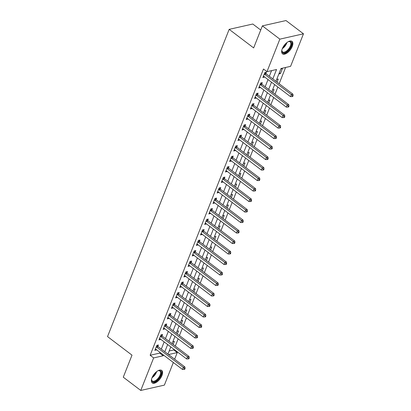 <?xml version="1.0" encoding="UTF-8"?>
<svg xmlns="http://www.w3.org/2000/svg" width="411" height="411" viewBox="0 0 411 411"><rect width="100%" height="100%" fill="white"/><g stroke="black" fill="none" stroke-linecap="round" stroke-linejoin="round"><path stroke-width="0.62" d="M151.993 377.786A7.824 3.791 -52.8 0 1 161.703 370.429A7.824 3.791 -52.8 0 1 161.949 375.541A7.824 3.791 -52.8 0 1 152.245 382.898A7.824 3.791 -52.8 0 1 151.993 377.786M282.28 48.724A7.824 3.791 -52.8 0 1 291.99 41.362A7.824 3.791 -52.8 0 1 292.236 46.474A7.824 3.791 -52.8 0 1 282.527 53.836A7.824 3.791 -52.8 0 1 282.28 48.724M260.728 30.039L252.791 24.018L229.174 29.351L107.528 336.588L132.003 355.15L123.279 377.19L140.762 390.45L153.642 357.919L163.213 355.762L163.496 355.047M229.174 29.351L253.649 47.917L262.372 25.878L285.989 20.55L303.472 33.81L290.592 66.341L281.016 68.503L275.951 81.296M169.178 350.973L173.761 349.941L173.987 349.36M175.297 346.057L178.143 338.87M179.453 335.561L182.299 328.374M183.609 325.07L186.45 317.883M187.76 314.574L190.606 307.387M191.916 304.083L194.763 296.896M196.073 293.588L198.914 286.4M200.224 283.097L203.07 275.909M204.38 272.601L207.226 265.419M208.536 262.11L211.377 254.923M212.687 251.614L215.534 244.432M216.844 241.123L219.69 233.936M221 230.633L223.841 223.445M225.151 220.137L227.997 212.949M229.307 209.646L232.153 202.459M233.463 199.15L236.304 191.963M237.615 188.659L240.461 181.472M241.771 178.163L244.617 170.981M245.927 167.673L248.768 160.485M250.078 157.177L252.924 149.994M254.234 146.686L257.081 139.499M258.391 136.195L261.232 129.008M262.542 125.699L265.388 118.512M266.698 115.208L269.544 108.021M270.854 104.713L273.695 97.525M275.005 94.222L277.851 87.034M279.161 83.726L285.599 67.466M173.761 349.941L177.254 352.592L174.639 359.199M173.329 362.507L164.379 385.122L140.762 390.45M280.852 68.92L282.403 68.57L280.405 73.605L278.858 73.954M276.695 79.41L278.247 79.061L277.04 82.118M272.544 89.906L274.091 89.557L272.883 92.609M268.388 100.397L269.94 100.048L268.727 103.104M264.232 110.893L265.783 110.544L264.576 113.595M260.081 121.384L261.627 121.034L260.42 124.091M255.925 131.88L257.476 131.53L256.264 134.582M251.768 142.37L253.32 142.021L252.113 145.078M247.617 152.866L249.164 152.512L247.956 155.569M243.461 163.357L245.013 163.008L243.8 166.059M239.305 173.848L240.856 173.499L239.649 176.555M235.154 184.344L236.7 183.994L235.493 187.046M230.997 194.835L232.549 194.485L231.336 197.542M226.841 205.33L228.393 204.981L227.185 208.033M222.69 215.821L224.236 215.472L223.029 218.529M218.534 226.317L220.085 225.968L218.873 229.019M214.378 236.808L215.929 236.459L214.722 239.515M210.227 247.304L211.773 246.949L210.566 250.006M206.07 257.795L207.622 257.445L206.409 260.497M201.914 268.285L203.466 267.936L202.258 270.993M197.763 278.781L199.309 278.432L198.102 281.484M193.607 289.272L195.158 288.923L193.946 291.98M189.45 299.768L191.002 299.419L189.795 302.47M185.299 310.259L186.846 309.909L185.638 312.966M181.143 320.755L182.695 320.405L181.482 323.457M176.987 331.245L178.538 330.896L177.331 333.953M172.836 341.741L174.382 341.387L173.175 344.444M272.822 78.922L276.552 69.51L266.975 71.668L263.477 69.017L150.143 355.268L159.72 353.111L160.002 352.397M161.312 349.088L164.153 341.901M165.463 338.592L168.31 331.41M169.62 328.101L172.466 320.914M173.776 317.611L176.617 310.423M177.927 307.115L180.773 299.927M182.083 296.624L184.929 289.436M186.24 286.128L189.081 278.941M190.391 275.637L193.237 268.45M194.547 265.141L197.393 257.959M198.703 254.65L201.544 247.463M202.854 244.155L205.7 236.972M207.01 233.664L209.857 226.476M211.162 223.173L214.008 215.986M215.318 212.677L218.164 205.49M219.474 202.186L222.32 194.999M223.625 191.69L226.471 184.503M227.781 181.2L230.628 174.012M231.938 170.704L234.784 163.516M236.089 160.213L238.935 153.026M240.245 149.717L243.091 142.535M244.401 139.226L247.247 132.039M248.552 128.735L251.398 121.548M252.708 118.24L255.555 111.052M256.865 107.749L259.711 100.561M261.016 97.253L263.862 90.066M265.172 86.762L268.018 79.575M269.328 76.266L271.558 70.635M265.902 73.538L266.446 72.172L264.848 72.531L262.855 77.566L264.556 76.944M261.75 84.029L262.29 82.662L260.692 83.022L258.699 88.062L260.399 87.44M257.594 94.525L258.134 93.158L256.541 93.518L254.548 98.553L256.243 97.931M253.438 105.016L253.983 103.649L252.385 104.009L250.391 109.049L252.092 108.427M249.287 115.506L249.826 114.145L248.229 114.505L246.235 119.539L247.936 118.918M245.131 126.002L245.67 124.636L244.077 124.995L242.084 130.035L243.78 129.414M240.974 136.493L241.519 135.132L239.921 135.491L237.928 140.526L239.628 139.904M236.823 146.989L237.363 145.622L235.765 145.982L233.772 151.017L235.472 150.4M232.667 157.48L233.207 156.113L231.614 156.478L229.621 161.513L231.316 160.891M228.516 167.976L229.055 166.609L227.458 166.969L225.464 172.004L227.165 171.382M224.36 178.466L224.899 177.1L223.301 177.46L221.308 182.499L223.009 181.878M220.204 188.962L220.743 187.596L219.15 187.955L217.157 192.99L218.852 192.369M216.052 199.453L216.592 198.087L214.994 198.446L213.001 203.486L214.701 202.864M211.896 209.944L212.436 208.583L210.843 208.942L208.845 213.977L210.545 213.355M207.74 220.44L208.279 219.073L206.687 219.433L204.693 224.473L206.389 223.851M203.589 230.931L204.128 229.569L202.531 229.929L200.537 234.964L202.238 234.342M199.433 241.427L199.972 240.06L198.379 240.42L196.381 245.454L198.081 244.838M195.276 251.917L195.816 250.551L194.223 250.916L192.23 255.95L193.925 255.329M191.125 262.413L191.665 261.047L190.067 261.406L188.074 266.441L189.774 265.819M186.969 272.904L187.508 271.537L185.916 271.897L183.917 276.937L185.618 276.315M182.813 283.4L183.352 282.033L181.76 282.393L179.766 287.428L181.462 286.806M178.662 293.891L179.201 292.524L177.603 292.884L175.61 297.924L177.311 297.302M174.505 304.387L175.045 303.02L173.452 303.38L171.454 308.414L173.154 307.793M170.349 314.877L170.889 313.511L169.296 313.87L167.303 318.91L168.998 318.289M166.198 325.368L166.738 324.007L165.14 324.366L163.146 329.401L164.847 328.779M162.042 335.864L162.581 334.497L160.989 334.857L158.99 339.897L160.691 339.275M157.886 346.355L158.425 344.988L156.832 345.353L154.839 350.388L156.534 349.766M262.372 25.878L279.855 39.143L303.472 33.81M150.143 355.268L153.642 357.919M266.975 71.668L279.855 39.143M164.806 351.739L167.652 344.552M168.962 341.248L171.808 334.061M173.113 330.752L175.959 323.565M177.269 320.261L180.116 313.074M181.426 309.766L184.272 302.583M185.577 299.275L188.423 292.087M189.733 288.784L192.579 281.597M193.889 278.288L196.735 271.101M198.04 267.797L200.887 260.61M202.197 257.301L205.043 250.114M206.353 246.811L209.199 239.623M210.504 236.315L213.35 229.127M214.66 225.824L217.506 218.637M218.816 215.328L221.663 208.146M222.968 204.837L225.814 197.65M227.124 194.346L229.97 187.159M231.28 183.851L234.126 176.663M235.431 173.36L238.277 166.172M239.587 162.864L242.433 155.677M243.744 152.373L246.59 145.186M247.895 141.877L250.741 134.69M252.051 131.386L254.897 124.199M256.207 120.891L259.053 113.708M260.358 110.4L263.204 103.212M264.514 99.904L267.361 92.722M268.671 89.413L271.517 82.226M168.525 354.559L177.254 352.592M274.646 84.599L271.799 91.787M270.489 95.095L267.643 102.277M266.333 105.586L263.487 112.773M262.182 116.082L259.336 123.264M258.026 126.573L255.18 133.76M253.87 137.063L251.023 144.251M249.718 147.559L246.872 154.747M245.562 158.05L242.716 165.237M241.406 168.546L238.56 175.733M237.255 179.037L234.409 186.224M233.099 189.533L230.252 196.72M228.942 200.023L226.096 207.211M224.791 210.519L221.945 217.702M220.635 221.01L217.789 228.197M216.479 231.501L213.633 238.688M212.328 241.997L209.482 249.184M208.172 252.488L205.325 259.675M204.015 262.983L201.169 270.171M199.864 273.474L197.018 280.662M195.708 283.97L192.862 291.158M191.552 294.461L188.706 301.648M187.401 304.957L184.554 312.139M183.244 315.448L180.398 322.635M179.088 325.938L176.242 333.126M174.937 336.434L172.091 343.622M170.781 346.925L167.935 354.112M159.72 353.111L163.213 355.762M263.333 76.359L264.453 77.206M279.321 72.783L280.405 73.605M259.177 86.855L260.297 87.702M255.026 97.345L256.14 98.193M250.869 107.841L251.989 108.689M246.713 118.332L247.833 119.18M242.562 128.823L243.677 129.671M238.406 139.319L239.526 140.166M234.249 149.81L235.369 150.657M230.098 160.305L231.213 161.153M225.942 170.796L227.062 171.644M221.786 181.292L222.906 182.14M217.635 191.783L218.75 192.631M213.479 202.279L214.599 203.126M209.322 212.77L210.442 213.617M205.171 223.26L206.286 224.108M201.015 233.756L202.135 234.604M196.859 244.247L197.979 245.095M192.708 254.743L193.822 255.591M188.551 265.234L189.671 266.081M184.395 275.73L185.515 276.577M180.244 286.22L181.359 287.068M176.088 296.716L177.208 297.564M171.932 307.207L173.052 308.055M167.78 317.703L168.895 318.551M163.624 328.194L164.744 329.041M159.468 338.685L160.588 339.532M155.317 349.18L156.432 350.028M264.309 73.898L264.381 74.006A1.002 0.76 -102.7 0 0 264.617 74.268L291.327 94.53L290.5 96.626L263.785 76.364A1.002 0.76 -102.7 0 0 263.502 76.225L263.394 76.205M265.198 72.454L265.974 73.646A1.002 0.76 -102.7 0 0 266.215 73.903L292.925 94.17L291.327 94.53L292.468 95.742L292.134 96.58L292.776 96.436L293.105 95.599L292.468 95.742M293.105 95.599L292.925 94.17M290.5 96.626L292.134 96.58M260.153 84.389L260.225 84.502A1.002 0.76 -102.7 0 0 260.461 84.758L287.176 105.021L286.344 107.122L259.634 86.855A1.002 0.76 -102.7 0 0 259.346 86.721L259.243 86.695M261.042 82.945L261.822 84.142A1.002 0.76 -102.7 0 0 262.059 84.399L288.769 104.661L287.176 105.021L288.311 106.233L287.983 107.071L288.62 106.927L288.954 106.089L288.311 106.233M288.954 106.089L288.769 104.661M286.344 107.122L287.983 107.071M256.002 94.884L256.068 94.992A1.002 0.76 -102.7 0 0 256.31 95.249L283.02 115.517L282.187 117.613L255.478 97.35A1.002 0.76 -102.7 0 0 255.19 97.212L255.087 97.186M256.89 93.441L257.666 94.633A1.002 0.76 -102.7 0 0 257.903 94.89L284.618 115.157L283.02 115.517L284.16 116.729L283.826 117.567L284.463 117.423L284.797 116.58L284.16 116.729M284.797 116.58L284.618 115.157M282.187 117.613L283.826 117.567M251.845 105.375L251.917 105.488A1.002 0.76 -102.7 0 0 252.154 105.745L278.863 126.007L278.036 128.109L251.321 107.841A1.002 0.76 -102.7 0 0 251.039 107.708L250.931 107.682M252.734 103.932L253.51 105.124A1.002 0.76 -102.7 0 0 253.751 105.386L280.461 125.648L278.863 126.007L280.004 127.22L279.67 128.057L280.312 127.913L280.641 127.076L280.004 127.22M280.641 127.076L280.461 125.648M278.036 128.109L279.67 128.057M247.689 115.871L247.761 115.979A1.002 0.76 -102.7 0 0 247.997 116.236L274.712 136.503L273.88 138.599L247.17 118.337A1.002 0.76 -102.7 0 0 246.883 118.198L246.78 118.173M248.578 114.422L249.359 115.619A1.002 0.76 -102.7 0 0 249.595 115.876L276.305 136.144L274.712 136.503L275.848 137.711L275.519 138.553L276.156 138.409L276.49 137.567L275.848 137.711M276.49 137.567L276.305 136.144M273.88 138.599L275.519 138.553M287.941 41.86A6.771 3.283 -52.8 0 1 288.661 41.583A6.771 3.283 -52.8 0 1 290.798 41.783A6.771 3.283 -52.8 0 1 289.308 49.166A6.771 3.283 -52.8 0 1 282.604 52.567A6.771 3.283 -52.8 0 1 281.843 50.568A6.771 3.283 -52.8 0 1 281.915 49.808M281.854 50.301A6.273 3.041 127.2 0 0 282.557 51.904A6.273 3.041 127.2 0 0 288.769 48.75A6.273 3.041 127.2 0 0 290.145 41.917A6.273 3.041 127.2 0 0 290.14 41.912A6.273 3.041 127.2 0 0 288.404 41.67M282.182 53.492A7.778 3.771 127.2 0 0 289.704 49.454A7.778 3.771 127.2 0 0 291.569 41.126M157.66 370.922A6.771 3.283 -52.8 0 1 158.374 370.645A6.771 3.283 -52.8 0 1 160.722 375.264A6.771 3.283 -52.8 0 1 155.214 381.531A6.771 3.283 -52.8 0 1 151.556 379.63A6.771 3.283 -52.8 0 1 151.628 378.87M151.572 379.363A6.273 3.041 127.2 0 0 152.275 380.971A6.273 3.041 127.2 0 0 160.054 375.073A6.273 3.041 127.2 0 0 159.853 370.979A6.273 3.041 127.2 0 0 158.117 370.732M151.895 382.554A7.778 3.771 127.2 0 0 161.359 375.12A7.778 3.771 127.2 0 0 161.282 370.188M243.538 126.362L243.61 126.47A1.002 0.76 -102.7 0 0 243.846 126.732L270.556 146.994L269.724 149.095L243.014 128.828A1.002 0.76 -102.7 0 0 242.726 128.694L242.624 128.669M244.427 124.918L245.203 126.11A1.002 0.76 -102.7 0 0 245.439 126.372L272.154 146.635L270.556 146.994L271.697 148.207L271.363 149.044L272 148.9L272.334 148.063L271.697 148.207M272.334 148.063L272.154 146.635M269.724 149.095L271.363 149.044M239.382 136.853L239.454 136.966A1.002 0.76 -102.7 0 0 239.69 137.223L266.4 157.49L265.573 159.586L238.858 139.324A1.002 0.76 -102.7 0 0 238.575 139.185L238.467 139.159M240.271 135.409L241.046 136.606A1.002 0.76 -102.7 0 0 241.288 136.863L267.998 157.125L266.4 157.49L267.54 158.697L267.207 159.54L267.849 159.396L268.178 158.554L267.54 158.697M268.178 158.554L267.998 157.125M265.573 159.586L267.207 159.54M235.226 147.349L235.298 147.457A1.002 0.76 -102.7 0 0 235.534 147.719L262.249 167.981L261.417 170.077L234.707 149.815A1.002 0.76 -102.7 0 0 234.419 149.676L234.316 149.655M236.114 145.905L236.895 147.097A1.002 0.76 -102.7 0 0 237.132 147.359L263.841 167.621L262.249 167.981L263.384 169.193L263.055 170.031L263.692 169.887L264.026 169.049L263.384 169.193M264.026 169.049L263.841 167.621M261.417 170.077L263.055 170.031M231.074 157.839L231.146 157.952A1.002 0.76 -102.7 0 0 231.383 158.209L258.093 178.472L257.26 180.573L230.55 160.311A1.002 0.76 -102.7 0 0 230.263 160.172L230.16 160.146M231.963 156.396L232.739 157.593A1.002 0.76 -102.7 0 0 232.975 157.85L259.69 178.112L258.093 178.472L259.233 179.684L258.899 180.527L259.536 180.383L259.87 179.54L259.233 179.684M259.87 179.54L259.69 178.112M257.26 180.573L258.899 180.527M226.918 168.335L226.99 168.443A1.002 0.76 -102.7 0 0 227.226 168.705L253.936 188.968L253.109 191.064L226.394 170.801A1.002 0.76 -102.7 0 0 226.112 170.663L226.004 170.642M227.807 166.892L228.583 168.084A1.002 0.76 -102.7 0 0 228.824 168.34L255.534 188.608L253.936 188.968L255.077 190.18L254.743 191.017L255.385 190.874L255.714 190.036L255.077 190.18M255.714 190.036L255.534 188.608M253.109 191.064L254.743 191.017M222.762 178.826L222.834 178.939A1.002 0.76 -102.7 0 0 223.07 179.196L249.785 199.458L248.953 201.56L222.243 181.292A1.002 0.76 -102.7 0 0 221.955 181.159L221.853 181.133M223.651 177.382L224.432 178.58A1.002 0.76 -102.7 0 0 224.668 178.836L251.378 199.099L249.785 199.458L250.921 200.671L250.592 201.508L251.229 201.364L251.563 200.527L250.921 200.671M251.563 200.527L251.378 199.099M248.953 201.56L250.592 201.508M218.611 189.322L218.683 189.43A1.002 0.76 -102.7 0 0 218.919 189.687L245.629 209.954L244.797 212.05L218.087 191.788A1.002 0.76 -102.7 0 0 217.799 191.649L217.696 191.624M219.5 187.878L220.275 189.07A1.002 0.76 -102.7 0 0 220.512 189.327L247.227 209.595L245.629 209.954L246.77 211.167L246.436 212.004L247.073 211.86L247.407 211.023L246.77 211.167M247.407 211.023L247.227 209.595M244.797 212.05L246.436 212.004M214.455 199.813L214.527 199.926A1.002 0.76 -102.7 0 0 214.763 200.183L241.473 220.445L240.646 222.546L213.931 202.279A1.002 0.76 -102.7 0 0 213.648 202.145L213.54 202.12M215.343 198.369L216.119 199.561A1.002 0.76 -102.7 0 0 216.361 199.823L243.071 220.085L241.473 220.445L242.613 221.657L242.279 222.495L242.922 222.351L243.25 221.514L242.613 221.657M243.25 221.514L243.071 220.085M240.646 222.546L242.279 222.495M210.298 210.309L210.37 210.417A1.002 0.76 -102.7 0 0 210.607 210.673L237.322 230.941L236.489 233.037L209.78 212.775A1.002 0.76 -102.7 0 0 209.492 212.636L209.389 212.61M211.187 208.86L211.968 210.057A1.002 0.76 -102.7 0 0 212.204 210.314L238.914 230.581L237.322 230.941L238.457 232.148L238.128 232.991L238.765 232.847L239.099 232.004L238.457 232.148M239.099 232.004L238.914 230.581M236.489 233.037L238.128 232.991M206.147 220.799L206.219 220.907A1.002 0.76 -102.7 0 0 206.456 221.169L233.165 241.432L232.333 243.533L205.623 223.265A1.002 0.76 -102.7 0 0 205.336 223.132L205.233 223.106M207.036 219.356L207.812 220.548A1.002 0.76 -102.7 0 0 208.048 220.81L234.763 241.072L233.165 241.432L234.306 242.644L233.972 243.482L234.609 243.338L234.943 242.5L234.306 242.644M234.943 242.5L234.763 241.072M232.333 243.533L233.972 243.482M201.991 231.29L202.063 231.403A1.002 0.76 -102.7 0 0 202.299 231.66L229.009 251.928L228.182 254.024L201.467 233.761A1.002 0.76 -102.7 0 0 201.185 233.623L201.077 233.597M202.88 229.847L203.656 231.044A1.002 0.76 -102.7 0 0 203.897 231.301L230.607 251.563L229.009 251.928L230.15 253.135L229.816 253.977L230.458 253.834L230.787 252.991L230.15 253.135M230.787 252.991L230.607 251.563M228.182 254.024L229.816 253.977M197.835 241.786L197.907 241.894A1.002 0.76 -102.7 0 0 198.143 242.156L224.858 262.418L224.026 264.52L197.316 244.252A1.002 0.76 -102.7 0 0 197.028 244.113L196.926 244.093M198.724 240.343L199.505 241.534A1.002 0.76 -102.7 0 0 199.741 241.796L226.451 262.059L224.858 262.418L225.993 263.631L225.665 264.468L226.302 264.324L226.636 263.487L225.993 263.631M226.636 263.487L226.451 262.059M224.026 264.52L225.665 264.468M193.684 252.277L193.756 252.39A1.002 0.76 -102.7 0 0 193.992 252.647L220.702 272.909L219.87 275.01L193.16 254.748A1.002 0.76 -102.7 0 0 192.872 254.609L192.769 254.584M194.573 250.833L195.348 252.03A1.002 0.76 -102.7 0 0 195.585 252.287L222.3 272.55L220.702 272.909L221.842 274.122L221.508 274.964L222.145 274.82L222.479 273.978L221.842 274.122M222.479 273.978L222.3 272.55M219.87 275.01L221.508 274.964M189.528 262.773L189.599 262.881A1.002 0.76 -102.7 0 0 189.836 263.143L216.546 283.405L215.718 285.501L189.003 265.239A1.002 0.76 -102.7 0 0 188.721 265.1L188.613 265.08M190.416 261.329L191.192 262.521A1.002 0.76 -102.7 0 0 191.434 262.778L218.143 283.045L216.546 283.405L217.686 284.618L217.352 285.455L217.994 285.311L218.323 284.474L217.686 284.618M218.323 284.474L218.143 283.045M215.718 285.501L217.352 285.455M185.371 273.264L185.443 273.377A1.002 0.76 -102.7 0 0 185.68 273.634L212.395 293.896L211.562 295.997L184.852 275.735A1.002 0.76 -102.7 0 0 184.565 275.596L184.462 275.57M186.26 271.82L187.041 273.017A1.002 0.76 -102.7 0 0 187.277 273.274L213.987 293.536L212.395 293.896L213.53 295.108L213.201 295.951L213.838 295.802L214.172 294.964L213.53 295.108M214.172 294.964L213.987 293.536M211.562 295.997L213.201 295.951M181.22 283.76L181.292 283.867A1.002 0.76 -102.7 0 0 181.528 284.124L208.238 304.392L207.406 306.488L180.696 286.226A1.002 0.76 -102.7 0 0 180.408 286.087L180.306 286.061M182.109 282.316L182.885 283.508A1.002 0.76 -102.7 0 0 183.121 283.765L209.836 304.032L208.238 304.392L209.379 305.604L209.045 306.442L209.682 306.298L210.016 305.46L209.379 305.604M210.016 305.46L209.836 304.032M207.406 306.488L209.045 306.442M177.064 294.25L177.136 294.363A1.002 0.76 -102.7 0 0 177.372 294.62L204.082 314.883L203.255 316.984L176.54 296.716A1.002 0.76 -102.7 0 0 176.257 296.583L176.149 296.557M177.953 292.807L178.734 293.999A1.002 0.76 -102.7 0 0 178.97 294.261L205.68 314.523L204.082 314.883L205.223 316.095L204.889 316.932L205.531 316.789L205.86 315.951L205.223 316.095M205.86 315.951L205.68 314.523M203.255 316.984L204.889 316.932M172.908 304.746L172.98 304.854A1.002 0.76 -102.7 0 0 173.216 305.111L199.931 325.378L199.099 327.475L172.389 307.212A1.002 0.76 -102.7 0 0 172.101 307.074L171.998 307.048M173.796 303.297L174.577 304.494A1.002 0.76 -102.7 0 0 174.814 304.751L201.524 325.019L199.931 325.378L201.066 326.586L200.738 327.428L201.375 327.284L201.709 326.442L201.066 326.586M201.709 326.442L201.524 325.019M199.099 327.475L200.738 327.428M168.757 315.237L168.829 315.345A1.002 0.76 -102.7 0 0 169.065 315.607L195.775 335.869L194.942 337.97L168.233 317.703A1.002 0.76 -102.7 0 0 167.95 317.569L167.842 317.544M169.645 313.793L170.421 314.985A1.002 0.76 -102.7 0 0 170.657 315.247L197.372 335.51L195.775 335.869L196.915 337.082L196.581 337.919L197.218 337.775L197.552 336.938L196.915 337.082M197.552 336.938L197.372 335.51M194.942 337.97L196.581 337.919M164.6 325.728L164.672 325.841A1.002 0.76 -102.7 0 0 164.909 326.098L191.624 346.365L190.791 348.461L164.076 328.199A1.002 0.76 -102.7 0 0 163.794 328.06L163.686 328.035M165.489 324.284L166.27 325.481A1.002 0.76 -102.7 0 0 166.506 325.738L193.216 346.005L191.624 346.365L192.759 347.572L192.425 348.415L193.067 348.271L193.396 347.429L192.759 347.572M193.396 347.429L193.216 346.005M190.791 348.461L192.425 348.415M160.444 336.224L160.516 336.332A1.002 0.76 -102.7 0 0 160.752 336.594L187.467 356.856L186.635 358.957L159.925 338.69A1.002 0.76 -102.7 0 0 159.638 338.551L159.535 338.53M161.333 334.78L162.114 335.972A1.002 0.76 -102.7 0 0 162.35 336.234L189.06 356.496L187.467 356.856L188.603 358.068L188.274 358.906L188.911 358.762L189.245 357.924L188.603 358.068M189.245 357.924L189.06 356.496M186.635 358.957L188.274 358.906M156.293 346.714L156.365 346.827A1.002 0.76 -102.7 0 0 156.601 347.084L183.311 367.352L182.479 369.448L155.769 349.186A1.002 0.76 -102.7 0 0 155.486 349.047L155.379 349.021M157.182 345.271L157.958 346.468A1.002 0.76 -102.7 0 0 158.194 346.725L184.909 366.987L183.311 367.352L184.452 368.559L184.118 369.402L184.755 369.258L185.089 368.415L184.452 368.559M185.089 368.415L184.909 366.987M182.479 369.448L184.118 369.402M264.381 74.006L265.974 73.646M264.617 74.268L266.215 73.903M260.225 84.502L261.822 84.142M260.461 84.758L262.059 84.399M256.068 94.992L257.666 94.633M256.31 95.249L257.903 94.89M251.917 105.488L253.51 105.124M252.154 105.745L253.751 105.386M247.761 115.979L249.359 115.619M247.997 116.236L249.595 115.876M286.94 42.549A6.273 3.041 -52.8 0 1 282.311 48.652M282.742 47.691A6.067 2.939 127.2 0 0 286.128 43.227M156.653 371.611A6.273 3.041 -52.8 0 1 156.411 372.309A6.273 3.041 -52.8 0 1 152.024 377.714M152.46 376.753A6.067 2.939 127.2 0 0 155.846 372.289M243.61 126.47L245.203 126.11M243.846 126.732L245.439 126.372M239.454 136.966L241.046 136.606M239.69 137.223L241.288 136.863M235.298 147.457L236.895 147.097M235.534 147.719L237.132 147.359M231.146 157.952L232.739 157.593M231.383 158.209L232.975 157.85M226.99 168.443L228.583 168.084M227.226 168.705L228.824 168.34M222.834 178.939L224.432 178.58M223.07 179.196L224.668 178.836M218.683 189.43L220.275 189.07M218.919 189.687L220.512 189.327M214.527 199.926L216.119 199.561M214.763 200.183L216.361 199.823M210.37 210.417L211.968 210.057M210.607 210.673L212.204 210.314M206.219 220.907L207.812 220.548M206.456 221.169L208.048 220.81M202.063 231.403L203.656 231.044M202.299 231.66L203.897 231.301M197.907 241.894L199.505 241.534M198.143 242.156L199.741 241.796M193.756 252.39L195.348 252.03M193.992 252.647L195.585 252.287M189.599 262.881L191.192 262.521M189.836 263.143L191.434 262.778M185.443 273.377L187.041 273.017M185.68 273.634L187.277 273.274M181.292 283.867L182.885 283.508M181.528 284.124L183.121 283.765M177.136 294.363L178.734 293.999M177.372 294.62L178.97 294.261M172.98 304.854L174.577 304.494M173.216 305.111L174.814 304.751M168.829 315.345L170.421 314.985M169.065 315.607L170.657 315.247M164.672 325.841L166.27 325.481M164.909 326.098L166.506 325.738M160.516 336.332L162.114 335.972M160.752 336.594L162.35 336.234M156.365 346.827L157.958 346.468M156.601 347.084L158.194 346.725"/></g></svg>
